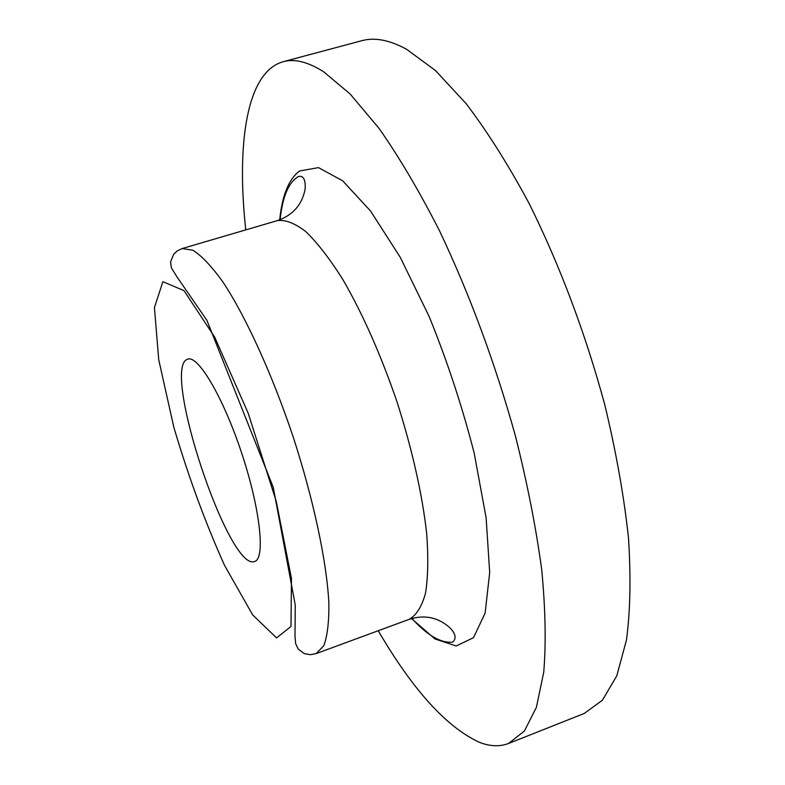 <?xml version="1.0" encoding="UTF-8"?>
<svg xmlns="http://www.w3.org/2000/svg" width="785" height="785" viewBox="0 0 785 785"><rect width="100%" height="100%" fill="white"/><g stroke="black" fill="none" stroke-linecap="round" stroke-linejoin="round"><path stroke-width="1.18" d="M187.625 359.206C160.65 366.791 228.975 572.814 254.713 561.452C265.516 558.635 260.227 509.014 241.809 453.504C223.519 397.946 198.193 354.957 187.841 359.137L187.625 359.206M378.233 630.728C412.714 689.77 446.322 726.92 479.066 742.168C489.771 746.437 499.594 746.869 508.533 743.473L524.37 731.07L536.4 707.344L543.75 672.078C546.154 643.023 545.457 608.807 541.679 569.439C536.018 527.618 527.265 483.109 515.411 435.911C495.06 362.935 469.764 294.571 439.531 230.839C419.396 191.363 399.241 157.226 379.076 128.436L350.149 94.014L323.616 71.759C308.005 61.897 294.522 58.541 283.189 61.711C246.696 71.877 236.334 143.007 245.754 229.887M508.533 743.473L584.226 713.467L602.409 700.23L616.794 675.807L626.459 640.06C630.345 610.799 631.003 576.524 628.432 537.225C623.879 495.61 616.009 451.512 604.823 404.913C585.276 332.968 560.048 265.821 529.139 203.501C508.395 164.909 487.406 131.635 466.162 103.698L435.4 70.464L406.591 49.298C389.586 40.006 374.661 37.15 361.816 40.702M411.88 618.443C427.344 635.399 440.905 643.298 452.562 642.15C456.595 638.686 455.761 633.937 450.05 627.921C438.285 617.304 424.685 614.429 409.26 619.306C416.374 615.273 421.79 606.599 425.509 593.274C428.07 577.299 428.453 557.262 426.657 533.182C422.124 493.579 412.282 449.903 397.122 402.165C380.843 354.791 362.729 313.863 342.76 279.362C329.847 258.942 317.611 243.095 306.032 231.801C295.101 223.313 285.583 219.574 277.468 220.585C292.766 215.296 301.97 204.885 305.09 189.352C305.689 181.708 304.295 177.351 300.91 176.301L298.624 176.429C288.723 182.002 282.551 196.436 280.088 219.712M279.695 219.859C282.178 195.318 288.821 179.029 299.595 170.963L318.504 167.627L342.613 180.766L370.54 210.998L400.242 257.294L429.179 316.571C447.264 361.11 462.267 406.64 474.189 453.141L486.121 517.845L489.693 572.471L485.13 613.095L473.483 637.685L456.213 645.967L434.998 638.97L411.477 618.56M162.878 281.668L154.449 307.583L158.727 359.697L173.828 427.236C188.361 476.426 205.268 522.476 224.539 565.377L252.682 614.92L276.565 637.911L290.99 626.479L291.461 578.486L276.271 501.487L248.286 413.45L214.668 337.099L183.984 290.636L162.878 281.668M182.208 248.541L193.051 250.278C201.716 255.861 211.587 266.311 222.665 281.619C245.538 316.051 271.846 373.405 293.06 436.558C313.666 499.908 326.717 561.648 328.866 602.929C329.101 621.828 327.394 636.105 323.763 645.761L316.1 653.62L310.369 654.69L304.305 653.62L298.241 649.166L295.641 643.582L294.993 635.978L295.258 605.049L273.249 487.299L206.906 320.309L176.684 276.457L171.356 267.744L170.581 261.807L173.77 254.124L177.479 250.749L182.208 248.541L277.468 220.585M283.189 61.711L361.816 40.692M409.26 619.306L316.1 653.62"/></g></svg>
